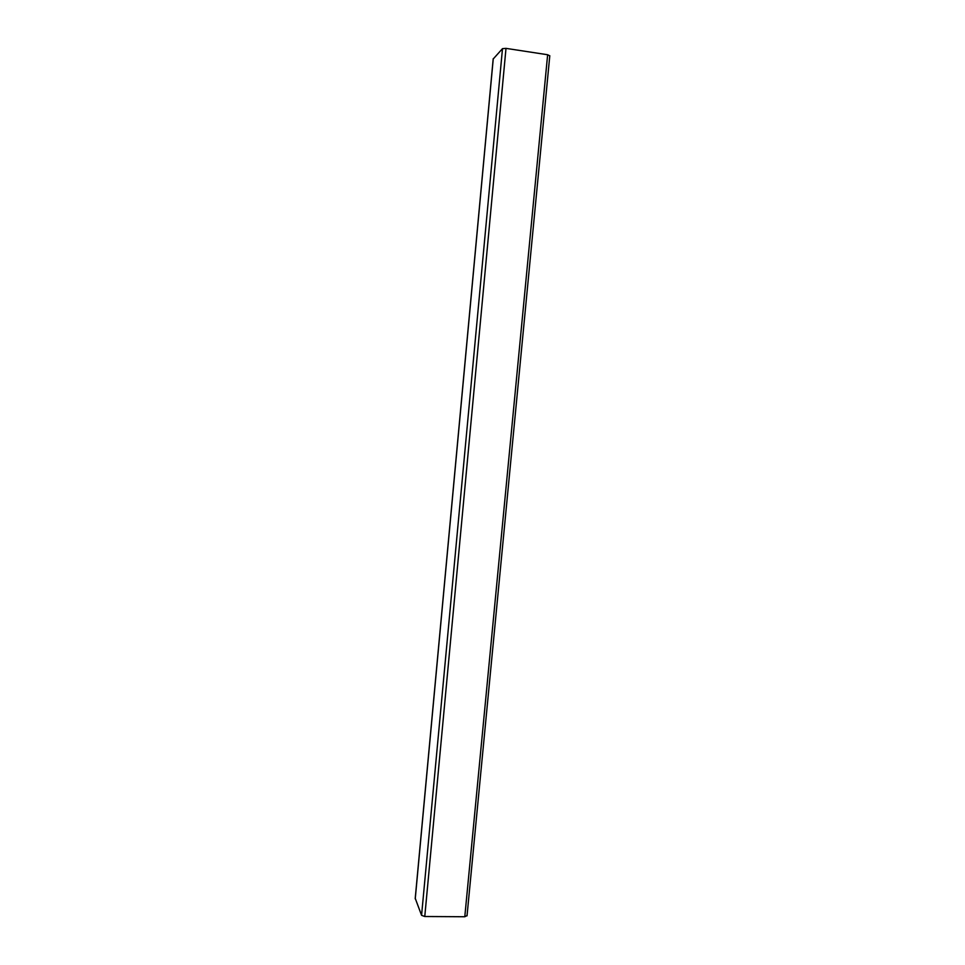 <?xml version="1.0" encoding="UTF-8"?>
<svg xmlns="http://www.w3.org/2000/svg" width="965" height="965" viewBox="0 0 965 965"><rect width="100%" height="100%" fill="white"/><g stroke="black" fill="none" stroke-linecap="round" stroke-linejoin="round"><path stroke-width="1.45" d="M466.964 915.616L464.792 916.75L424.769 916.509L421.572 915.327L415.276 898.427M493.236 58.962L502.488 48.648L505.998 48.371L547.638 54.74L549.7 55.861M421.572 915.327L502.488 48.648M415.24 898.837L493.26 58.684M464.792 916.75L547.638 54.74M424.769 916.509L505.998 48.371M415.203 898.656L493.199 58.805M467.024 915.857L549.797 55.705"/></g></svg>
